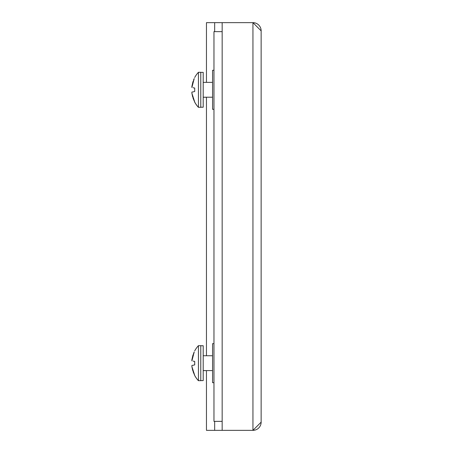 <?xml version="1.0" encoding="UTF-8"?>
<svg xmlns="http://www.w3.org/2000/svg" width="453" height="453" viewBox="0 0 453 453"><rect width="100%" height="100%" fill="white"/><g stroke="black" fill="none" stroke-linecap="round" stroke-linejoin="round"><path stroke-width="0.68" d="M261.143 422.145L261.143 30.855L261.143 422.145L252.944 430.35L222.163 430.35L222.163 421.369L213.963 421.369L213.963 31.636L222.163 31.636L222.163 22.65L252.944 22.65A8.205 8.205 0 0 1 261.143 30.855L252.944 22.65L252.944 430.35A8.205 8.205 0 0 0 261.143 422.145M222.163 28.511L222.163 22.65M222.163 430.35L222.163 424.489M206.46 370.588L206.46 430.35L222.083 430.35M222.083 22.65L206.46 22.65L206.46 82.372M206.46 355.747L206.46 97.214M212.576 109.32L212.576 70.266L212.576 109.32L213.963 109.32M212.576 78.624L212.576 70.266L213.963 70.266M212.576 100.962L212.576 105.662L212.576 97.214L203.204 97.214M212.576 382.7L212.576 343.64L212.576 382.7L213.963 382.7M212.576 351.998L212.576 343.64L213.963 343.64M212.576 374.337L212.576 379.036L212.576 370.588L203.204 370.588M200.781 89.79L200.781 107.293L198.437 107.293L198.437 72.293L200.781 72.293L200.781 89.79M193.137 87.695L194.728 88.08A20.289 8.092 90 0 0 194.699 89.79A20.289 8.092 90 0 1 194.728 88.08L194.518 88.018M194.445 87.995L193.34 87.735M194.229 78.545L191.896 87.491L193.103 81.291M193.476 80.266L193.986 79.065M194.699 89.79A20.289 8.092 90 0 0 194.728 91.5A20.289 8.092 90 0 1 194.699 89.79M192.735 97.146L191.896 93.216L194.728 102.038L193.04 98.114M194.258 91.636L191.896 92.095L191.896 93.216L191.896 92.095L193.946 91.716M200.781 72.372L203.204 72.372L203.204 107.214L200.781 107.253M200.781 107.214L203.204 107.214M200.781 363.17L200.781 380.667L198.437 380.667L198.437 345.667L200.781 345.667L200.781 363.17M193.137 361.069L194.728 361.46A20.289 8.092 90 0 0 194.699 363.17A20.289 8.092 90 0 1 194.728 361.46L194.518 361.392M194.445 361.375L193.34 361.109M194.229 351.919L191.896 360.865L193.103 354.671M193.476 353.646L193.986 352.44M194.699 363.17A20.289 8.092 90 0 0 194.728 364.88A20.289 8.092 90 0 1 194.699 363.17M192.735 370.52L191.896 366.59L194.728 375.412L193.04 371.488M194.258 365.01L191.896 365.469L191.896 366.59L191.896 365.469L193.946 365.09M200.781 345.747L203.204 345.747L203.204 380.588L200.781 380.628M200.781 380.588L203.204 380.588M200.77 380.667L198.425 380.656M193.125 361.109L194.716 361.5A20.289 8.092 90 0 0 194.688 363.21A20.289 8.092 90 0 1 194.716 361.5L194.507 361.432M194.428 361.415L193.323 361.149M191.885 360.905L191.885 359.784L191.885 360.905M192.904 355.26L191.885 359.784M194.688 363.21A20.289 8.092 90 0 0 194.716 364.88A20.289 8.092 90 0 1 194.688 363.21M192.718 370.56L191.885 366.63L194.716 375.452L193.023 371.528M191.885 366.63L191.885 365.509L191.885 366.63M194.705 375.48L194.705 375.48A25.708 25.708 0 0 0 198.437 380.667M200.77 107.293L198.425 107.276M193.125 87.735L194.716 88.12A20.289 8.092 90 0 0 194.688 89.83A20.289 8.092 90 0 1 194.716 88.12L194.507 88.058M194.428 88.035L193.323 87.774M191.885 87.531L191.885 86.41L191.885 87.531M192.904 81.885L191.885 86.41M194.688 89.83A20.289 8.092 90 0 0 194.716 91.506A20.289 8.092 90 0 1 194.688 89.83M192.718 97.185L191.885 93.256L194.716 102.078L193.023 98.154M191.885 93.256L191.885 92.135L191.885 93.256M194.705 102.106L194.705 102.106A25.708 25.708 0 0 0 198.437 107.293M222.163 421.369L222.163 31.636M214.665 430.35L214.665 421.369M214.665 31.636L214.665 22.65M203.204 82.372L212.576 82.372L212.576 70.266M203.204 355.747L212.576 355.747L212.576 343.64M198.437 72.293A25.708 25.708 0 0 0 194.699 77.48A25.708 25.708 0 0 0 194.688 77.52M198.437 345.667A25.708 25.708 0 0 0 194.699 350.86M194.688 375.52A25.708 25.708 0 0 0 198.425 380.707M203.204 370.628L206.46 370.628M194.688 102.14A25.708 25.708 0 0 0 198.425 107.333M203.204 97.253L206.46 97.253"/></g></svg>
